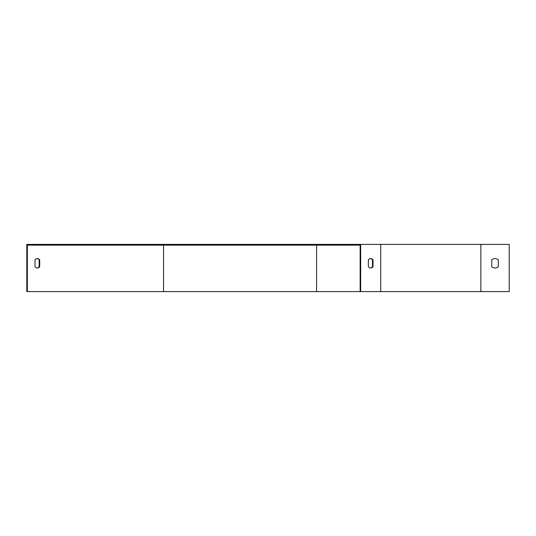 <?xml version="1.0" encoding="UTF-8"?>
<svg xmlns="http://www.w3.org/2000/svg" width="536" height="536" viewBox="0 0 536 536"><rect width="100%" height="100%" fill="white"/><g stroke="black" fill="none" stroke-linecap="round" stroke-linejoin="round"><path stroke-width="0.8" d="M360.138 291.611L509.2 291.611L509.2 244.389L26.8 244.389L26.8 291.611L27.336 291.611L27.336 245.146L360.138 245.146L316.582 245.146L316.582 291.611L360.138 291.611L360.138 245.146M498.339 259.906L498.339 266.653L498.339 259.906A4.724 4.724 0 0 0 491.726 259.906L491.726 266.653A4.724 4.724 0 0 0 498.339 266.653A4.724 4.724 0 0 1 491.726 266.653L491.726 259.906M373.029 259.906A4.724 3.337 90 0 0 370.691 258.56A4.724 3.337 90 0 0 368.353 259.906L368.353 266.653A4.724 3.337 90 0 0 370.691 268A4.724 3.337 90 0 0 373.029 266.653L373.029 259.906L372.493 259.906A4.724 3.337 90 0 0 370.423 258.573M360.674 291.611L360.674 244.389M37.085 258.573A4.724 3.337 -90 0 1 39.155 259.906L39.155 266.653A4.724 3.337 -90 0 1 37.085 267.987M27.336 291.611L316.582 291.611M39.691 266.653A4.724 3.337 -90 0 1 37.352 268A4.724 3.337 -90 0 1 35.014 266.653L35.014 259.906A4.724 3.337 -90 0 1 37.352 258.56A4.724 3.337 -90 0 1 39.691 259.906L39.691 266.653L39.155 266.653M370.423 267.987A4.724 3.337 90 0 0 372.493 266.653L372.493 259.906M372.493 266.653L373.029 266.653M39.691 259.906L39.155 259.906M480.872 291.611L480.872 244.389M380.707 291.611L380.707 244.389M163.534 291.611L163.534 245.146"/></g></svg>
